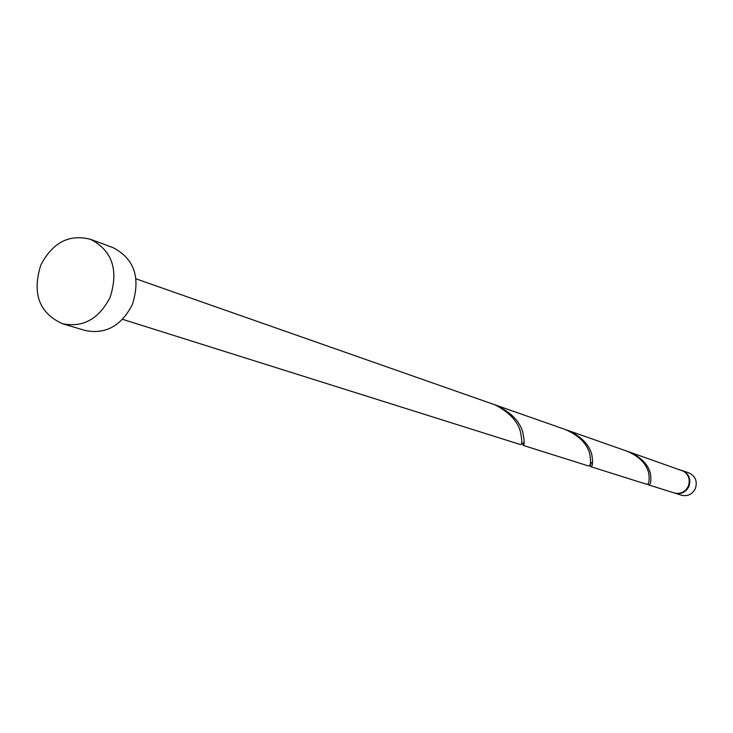 <?xml version="1.0" encoding="UTF-8"?>
<svg xmlns="http://www.w3.org/2000/svg" width="733" height="733" viewBox="0 0 733 733"><rect width="100%" height="100%" fill="white"/><g stroke="black" fill="none" stroke-linecap="round" stroke-linejoin="round"><path stroke-width="1.1" d="M682.405 470.623L688.873 472.895C695.47 476.111 697.624 481.361 695.333 488.636C692.227 494.399 687.6 496.598 681.443 495.224L674.901 493.162C681.104 494.546 685.767 492.329 688.901 486.51C691.219 479.162 689.047 473.866 682.405 470.623L681.644 470.384M90.525 239.306L112.919 247.58C134.386 258.749 140.855 277.734 132.343 304.552C121.321 325.919 105.653 334.569 85.321 330.51L62.433 323.72C39.17 313.028 31.95 293.512 40.773 265.172C52.519 242.504 69.104 233.882 90.525 239.306C112.268 250.64 118.81 269.946 110.142 297.241C98.937 319.002 83.04 327.825 62.433 323.72M494.509 404.671L565.253 429.501C578.685 435.329 586.849 443.392 589.726 453.681C591.091 461.955 590.752 466.069 588.709 466.032L522.986 445.343C524.663 445.224 524.535 440.588 522.592 431.453C518.927 420.101 509.572 411.167 494.509 404.671L136.036 278.861M494.234 404.579L496.507 405.633C509.142 412.441 517.031 420.788 520.173 430.656C522.153 439.827 522.308 444.482 520.632 444.61L122.567 319.322M629.051 451.894L683.596 471.246C688.892 474.938 690.44 479.959 688.26 486.291C685.117 492.118 680.444 494.335 674.241 492.952L648.384 484.815C650.675 484.971 651.38 481.297 650.492 473.793C648.229 464.438 641.082 457.135 629.051 451.894L628.144 451.592M567.379 430.253L627.237 451.262C639.304 456.522 646.479 463.833 648.751 473.216C649.658 480.747 648.962 484.44 646.671 484.275L590.697 466.655C592.75 466.701 593.098 462.596 591.769 454.35C588.892 444.088 580.765 436.053 567.379 430.253L566.316 429.895M647.734 483.881L648.384 484.815M590.34 465.024L590.697 466.664M523.527 442.778L522.986 445.343M524.168 441.761C522.363 444.491 521.53 444.638 521.658 442.182M591.494 462.486C590.257 465.308 589.735 466.096 589.937 464.859"/></g></svg>
